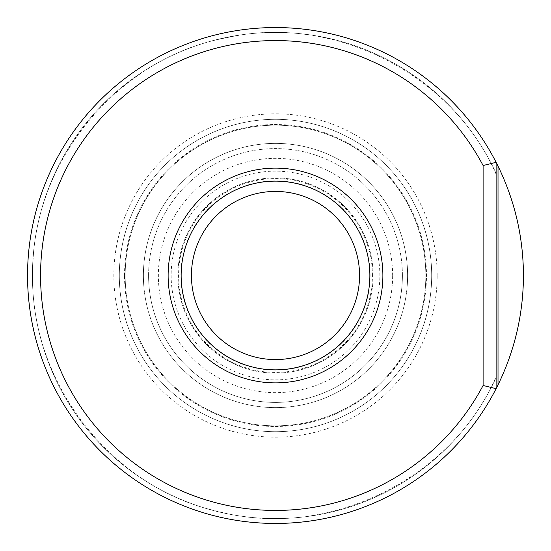 <?xml version="1.0" encoding="UTF-8"?>
<svg xmlns="http://www.w3.org/2000/svg" width="551" height="551" viewBox="0 0 551 551"><rect width="100%" height="100%" fill="white"/><g stroke="black" fill="none" stroke-linecap="round" stroke-linejoin="round"><path stroke-width="0.41" stroke-dasharray="2.75 2.07" d="M496.114 162.331L496.114 173.4L496.114 162.331A247.95 247.95 0 0 0 119.285 82.946A247.95 247.95 0 0 0 119.285 468.054A247.95 247.95 0 0 0 496.114 388.669A247.95 247.95 0 0 1 119.285 468.054A247.95 247.95 0 0 1 119.285 82.946A247.95 247.95 0 0 1 496.114 162.331L496.114 388.669M496.114 173.4L496.114 174.164L496.114 173.4A243.101 243.101 0 0 0 124.905 84.668A243.101 243.101 0 0 0 124.905 466.332A243.101 243.101 0 0 0 496.114 377.6L496.114 376.836L496.114 377.6A243.101 243.101 0 0 1 124.905 466.332A243.101 243.101 0 0 1 124.905 84.668A243.101 243.101 0 0 1 496.114 173.4M523.45 275.5A247.95 247.95 0 0 0 151.525 60.768A247.95 247.95 0 0 0 151.525 490.232A247.95 247.95 0 0 0 523.45 275.5M359.562 275.5A84.062 84.062 0 0 1 275.5 359.562A84.062 84.062 0 0 1 191.438 275.5A84.062 84.062 0 0 1 275.5 191.438A84.062 84.062 0 0 1 359.562 275.5M119.312 275.5A156.188 156.188 0 0 1 353.597 140.236A156.188 156.188 0 0 1 353.597 410.764A156.188 156.188 0 0 1 119.312 275.5A156.188 156.188 0 0 1 353.597 140.236A156.188 156.188 0 0 1 353.597 410.764A156.188 156.188 0 0 1 119.312 275.5M425.833 275.5A150.333 150.333 0 0 0 200.337 145.306A150.333 150.333 0 0 0 200.337 405.694A150.333 150.333 0 0 0 425.833 275.5M431.688 275.5A156.188 156.188 0 0 0 197.403 140.236A156.188 156.188 0 0 0 197.403 410.764A156.188 156.188 0 0 0 431.688 275.5A156.188 156.188 0 0 0 197.403 140.236A156.188 156.188 0 0 0 197.403 410.764A156.188 156.188 0 0 0 431.688 275.5A156.188 156.188 0 0 0 197.403 140.236A156.188 156.188 0 0 0 197.403 410.764A156.188 156.188 0 0 0 431.688 275.5M125.167 275.5A150.333 150.333 0 0 1 350.663 145.306A150.333 150.333 0 0 1 350.663 405.694A150.333 150.333 0 0 1 125.167 275.5M148.598 275.5A126.902 126.902 0 0 1 275.5 148.598A126.902 126.902 0 0 1 402.402 275.5A126.902 126.902 0 0 1 275.5 402.402A126.902 126.902 0 0 1 148.598 275.5M402.402 275.5A126.902 126.902 0 0 0 212.045 165.596A126.902 126.902 0 0 0 212.045 385.404A126.902 126.902 0 0 0 402.402 275.5M392.643 275.5A117.143 117.143 0 0 0 216.929 174.054A117.143 117.143 0 0 0 216.929 376.946A117.143 117.143 0 0 0 392.643 275.5M379.853 275.5A104.353 104.353 0 0 0 223.327 185.129A104.353 104.353 0 0 0 223.327 365.871A104.353 104.353 0 0 0 379.853 275.5M370.127 275.5A94.627 94.627 0 0 0 228.19 193.553A94.627 94.627 0 0 0 228.19 357.447A94.627 94.627 0 0 0 370.127 275.5M372.435 275.5A96.935 96.935 0 0 0 227.033 191.555A96.935 96.935 0 0 0 227.033 359.445A96.935 96.935 0 0 0 372.435 275.5M373.117 275.5A97.617 97.617 0 0 0 226.688 190.963A97.617 97.617 0 0 0 226.688 360.037A97.617 97.617 0 0 0 373.117 275.5A97.617 97.617 0 0 0 226.688 190.963A97.617 97.617 0 0 0 226.688 360.037A97.617 97.617 0 0 0 373.117 275.5M369.866 275.5A94.366 94.366 0 0 0 228.321 193.78A94.366 94.366 0 0 0 228.321 357.22A94.366 94.366 0 0 0 369.866 275.5M437.177 275.5A161.677 161.677 0 0 0 194.661 135.484A161.677 161.677 0 0 0 194.661 415.516A161.677 161.677 0 0 0 437.177 275.5M124.519 275.5A150.981 150.981 0 0 1 275.5 124.519A150.981 150.981 0 0 1 426.481 275.5A150.981 150.981 0 0 1 275.5 426.481A150.981 150.981 0 0 1 124.519 275.5M143.391 275.5A132.109 132.109 0 0 1 341.558 161.092A132.109 132.109 0 0 1 341.558 389.908A132.109 132.109 0 0 1 143.391 275.5M407.609 275.5A132.109 132.109 0 0 0 209.442 161.092A132.109 132.109 0 0 0 209.442 389.908A132.109 132.109 0 0 0 407.609 275.5M496.086 174.178C452.633 74.041 333.018 13.341 226.86 37.682C119.67 56.98 33.494 159.762 32.846 268.922C27.336 380.231 111.571 489.405 220.434 511.913C328.038 539.822 451.841 479.108 496.086 376.822"/><path stroke-width="0.83" d="M483.103 165.52A234.933 234.933 0 0 0 126.682 93.711A234.933 234.933 0 0 0 126.682 457.289A234.933 234.933 0 0 0 483.103 385.48L483.103 165.52L496.114 162.331L498.021 166.126C514.82 200.647 523.298 237.109 523.45 275.5C523.298 313.891 514.82 350.353 498.021 384.873L496.114 388.669A247.95 247.95 0 0 1 119.285 468.054A247.95 247.95 0 0 1 119.285 82.946A247.95 247.95 0 0 1 496.114 162.331L496.114 388.669L483.103 385.48M369.866 275.5A94.366 94.366 0 0 0 228.321 193.78A94.366 94.366 0 0 0 228.321 357.22A94.366 94.366 0 0 0 369.866 275.5M359.562 275.5A84.062 84.062 0 0 0 233.466 202.699A84.062 84.062 0 0 0 233.466 348.301A84.062 84.062 0 0 0 359.562 275.5M382.883 275.5A107.383 107.383 0 0 0 221.812 182.505A107.383 107.383 0 0 0 221.812 368.495A107.383 107.383 0 0 0 382.883 275.5M498.021 384.873L498.021 166.126"/></g></svg>

